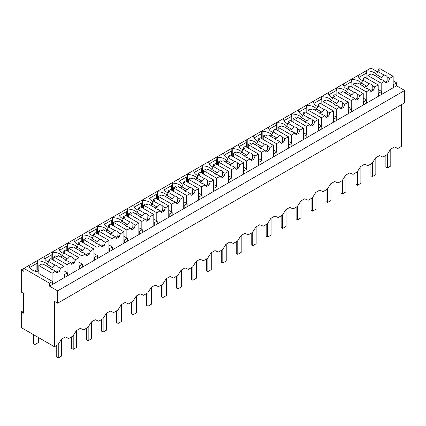 <?xml version="1.0" encoding="UTF-8"?>
<svg xmlns="http://www.w3.org/2000/svg" width="426" height="426" viewBox="0 0 426 426"><rect width="100%" height="100%" fill="white"/><g stroke="black" fill="none" stroke-linecap="round" stroke-linejoin="round"><path stroke-width="0.64" d="M401.494 104.663L401.494 146.368L397.895 148.445L394.476 146.965L390.557 149.228L387.138 154.654L385.04 155.868L382.931 157.082L379.513 155.602L375.594 157.865L372.175 163.291L370.077 164.505L367.973 165.719L364.555 164.239L360.636 166.502L357.217 171.928L355.119 173.142L353.016 174.356L349.597 172.876L345.678 175.139L342.254 180.565L340.161 181.78L338.052 182.994L334.634 181.513L330.714 183.776L327.296 189.203L325.198 190.417L323.094 191.631L319.676 190.15L315.757 192.414L312.338 197.84L310.24 199.054L308.136 200.268L304.712 198.788L300.793 201.051L297.375 206.477L295.282 207.691L293.173 208.905L289.755 207.425L285.835 209.688L282.417 215.114L280.319 216.328L278.215 217.542L274.797 216.062L270.877 218.325L267.459 223.751L265.361 224.965L263.257 226.179L259.833 224.699L255.914 226.962L252.496 232.388L248.294 234.817L244.875 233.336L240.956 235.599L237.538 241.025L233.336 243.454L229.918 241.973L225.998 244.236L222.58 249.663L218.373 252.091L214.954 250.61L211.035 252.874L207.616 258.3L203.415 260.728L199.996 259.248L196.077 261.505L192.659 266.937L188.457 269.365L185.038 267.885L181.119 270.143L177.695 275.574L173.494 278.002L170.075 276.522L166.156 278.78L162.737 284.211L158.536 286.639L155.117 285.154L151.198 287.417L147.779 292.848L143.578 295.277L140.154 293.791L136.235 296.054L132.816 301.486L128.615 303.908L125.196 302.428L121.277 304.691L117.858 310.123L113.657 312.546L110.238 311.065L106.319 313.328L102.9 318.76L98.699 321.183L95.275 319.702L91.356 321.965L87.937 327.397L83.736 329.82L80.317 328.339L76.398 330.603L72.979 336.034L68.778 338.457L65.359 336.977L61.44 339.24L58.021 344.671L54.427 346.743L21.3 327.621L21.3 311.827L23.648 313.185L23.648 293.439L21.3 292.082L21.3 269.876L23.867 271.357L23.867 268.396L21.3 269.876M54.427 346.743L54.427 301.336L57.632 303.19L404.7 102.81L404.7 90.472L396.579 85.78L396.579 82.82L393.161 80.849M377.553 71.84L370.934 68.016L23.867 268.396L49.512 283.199L49.512 286.16L57.632 290.851L404.7 90.472M47.408 264.503A10.954 6.326 0 0 0 37.754 260.866L37.328 260.621L37.328 263.582L36.902 263.337L29.687 267.501M62.366 255.866A10.954 6.326 0 0 0 52.717 252.229L52.286 251.984L52.286 254.945L51.86 254.7L44.645 258.864M77.33 247.229A10.954 6.326 0 0 0 67.675 243.592L67.249 243.347L67.249 246.308L66.818 246.063L59.603 250.227M92.288 238.592A10.954 6.326 0 0 0 82.633 234.955L82.207 234.71L82.207 237.671L81.781 237.426L74.566 241.59M107.245 229.96A10.954 6.326 0 0 0 97.597 226.318L97.165 226.073L97.165 229.034L96.739 228.789L89.524 232.953M122.209 221.323A10.954 6.326 0 0 0 112.555 217.681L112.129 217.436L112.129 220.396L111.703 220.151L104.482 224.316M137.167 212.686A10.954 6.326 0 0 0 127.512 209.044L127.086 208.799L127.086 211.759L126.66 211.514L119.445 215.678M152.13 204.049A10.954 6.326 0 0 0 142.476 200.406L142.05 200.161L142.05 203.122L141.618 202.877L134.403 207.041M167.088 195.412A10.954 6.326 0 0 0 157.434 191.769L157.008 191.524L157.008 194.485L156.582 194.24L149.366 198.404M182.046 186.774A10.954 6.326 0 0 0 172.397 183.132L171.966 182.887L171.966 185.848L171.54 185.603L164.324 189.767M197.009 178.137A10.954 6.326 0 0 0 187.355 174.495L186.929 174.25L186.929 177.211L186.497 176.966L179.282 181.13M211.967 169.5A10.954 6.326 0 0 0 202.313 165.858L201.887 165.613L201.887 168.574L201.461 168.329L194.245 172.493M226.925 160.863A10.954 6.326 0 0 0 217.276 157.221L216.845 156.976L216.845 159.936L216.419 159.691L209.203 163.856M241.888 152.226A10.954 6.326 0 0 0 232.234 148.589L231.808 148.339L231.808 151.299L231.382 151.054L224.161 155.218M256.846 143.589A10.954 6.326 0 0 0 247.192 139.952L246.766 139.701L246.766 142.662L246.34 142.417L239.124 146.581M271.804 134.951A10.954 6.326 0 0 0 262.155 131.314L261.729 131.064L261.729 134.025L261.298 133.78L254.082 137.944M286.767 126.314A10.954 6.326 0 0 0 277.113 122.677L276.687 122.427L276.687 125.388L276.261 125.143L269.04 129.307M301.725 117.677A10.954 6.326 0 0 0 292.071 114.04L291.645 113.79L291.645 116.751L291.219 116.506L284.004 120.67M316.688 109.04A10.954 6.326 0 0 0 307.034 105.403L306.608 105.153L306.608 108.113L306.177 107.869L298.961 112.033M331.646 100.403A10.954 6.326 0 0 0 321.992 96.766L321.566 96.516L321.566 99.476L321.14 99.231L313.925 103.401M346.604 91.766A10.954 6.326 0 0 0 336.955 88.129L336.524 87.878L336.524 90.839L336.098 90.594L328.883 94.764M361.567 83.129A10.954 6.326 0 0 0 351.913 79.492L351.487 79.241L351.487 82.207L351.056 81.957L343.841 86.127M376.525 74.491A10.954 6.326 0 0 0 366.871 70.854L366.445 70.604L366.445 73.57L366.019 73.32L358.804 77.489M396.579 82.82L393.587 84.55L393.587 87.511L49.512 286.16M393.161 84.3L393.587 84.55M396.579 85.78L393.587 87.511M57.632 303.19L57.632 290.851M23.648 310.469L21.3 311.827M28.782 265.558L29.208 265.803A10.954 6.326 0 0 0 38.825 271.926M36.902 263.337L36.902 269.749L34.581 271.09M36.902 269.749L37.754 270.244L37.754 260.866M43.74 256.921L44.166 257.166A10.954 6.326 0 0 0 48.383 262.001M51.86 254.7L51.86 259.29M52.717 252.229L52.717 259.785M58.697 248.283L59.129 248.528A10.954 6.326 0 0 0 63.341 253.363M66.818 246.063L66.818 250.653M67.675 243.592L67.675 251.148M73.661 239.646L74.087 239.891A10.954 6.326 0 0 0 78.299 244.726M81.781 237.426L81.781 242.016M82.633 234.955L82.633 242.511M88.619 231.009L89.045 231.254A10.954 6.326 0 0 0 93.262 236.089M96.739 228.789L96.739 233.379M97.597 226.318L97.597 233.874M103.582 222.372L104.008 222.617A10.954 6.326 0 0 0 108.22 227.452M111.703 220.151L111.703 224.742M112.555 217.681L112.555 225.237M118.54 213.735L118.966 213.98A10.954 6.326 0 0 0 123.178 218.815M126.66 211.514L126.66 216.104M127.512 209.044L127.512 216.6M133.498 205.098L133.929 205.343A10.954 6.326 0 0 0 138.141 210.178M141.618 202.877L141.618 207.467M142.476 200.406L142.476 207.963M148.461 196.461L148.887 196.705A10.954 6.326 0 0 0 153.099 201.541M156.582 194.24L156.582 198.83M157.434 191.769L157.434 199.325M163.419 187.823L163.845 188.068A10.954 6.326 0 0 0 168.062 192.903M171.54 185.603L171.54 190.198M172.397 183.132L172.397 190.688M178.377 179.186L178.808 179.431A10.954 6.326 0 0 0 183.02 184.266M186.497 176.966L186.497 181.561M187.355 174.495L187.355 182.051M193.34 170.549L193.766 170.794A10.954 6.326 0 0 0 197.978 175.629M201.461 168.329L201.461 172.924M202.313 165.858L202.313 173.414M208.298 161.912L208.724 162.157A10.954 6.326 0 0 0 212.941 166.992M216.419 159.691L216.419 164.287M217.276 157.221L217.276 164.777M223.256 153.275L223.687 153.52A10.954 6.326 0 0 0 227.899 158.355M231.382 151.054L231.382 155.65M232.234 148.589L232.234 156.14M238.219 144.638L238.645 144.883A10.954 6.326 0 0 0 242.857 149.718M246.34 142.417L246.34 147.013M247.192 139.952L247.192 147.502M253.177 136L253.603 136.245A10.954 6.326 0 0 0 257.821 141.081M261.298 133.78L261.298 138.375M262.155 131.314L262.155 138.865M268.14 127.363L268.566 127.608A10.954 6.326 0 0 0 272.778 132.443M276.261 125.143L276.261 129.738M277.113 122.677L277.113 130.228M283.098 118.726L283.524 118.971A10.954 6.326 0 0 0 287.736 123.806M291.219 116.506L291.219 121.101M292.071 114.04L292.071 121.591M298.056 110.089L298.488 110.334A10.954 6.326 0 0 0 302.7 115.169M306.177 107.869L306.177 112.464M307.034 105.403L307.034 112.954M313.019 101.452L313.445 101.702A10.954 6.326 0 0 0 317.658 106.532M321.14 99.231L321.14 103.827M321.992 96.766L321.992 104.317M327.977 92.815L328.403 93.065A10.954 6.326 0 0 0 332.621 97.895M336.098 90.594L336.098 95.19M336.955 88.129L336.955 95.68M342.935 84.178L343.367 84.428A10.954 6.326 0 0 0 347.579 89.258M351.056 81.957L351.056 86.553M351.913 79.492L351.913 87.048M357.899 75.54L358.325 75.791A10.954 6.326 0 0 0 362.537 80.62M366.019 73.32L366.019 77.915M366.871 70.854L366.871 78.411M67.462 275.798L67.462 272.837L64.47 274.562L64.47 277.523M49.512 283.199L52.504 281.474L52.504 284.435M378.197 92.937L378.629 93.188L381.621 91.457L381.621 94.418M378.629 93.188L378.629 96.148M363.24 101.574L363.666 101.825L366.658 100.094L366.658 103.055M363.666 101.825L363.666 104.785M348.282 110.212L348.708 110.462L351.7 108.731L351.7 111.692M348.708 110.462L348.708 113.422M333.318 118.849L333.75 119.099L336.737 117.368L336.737 120.329M333.75 119.099L333.75 122.06M318.36 127.486L318.786 127.736L321.779 126.005L321.779 128.966M318.786 127.736L318.786 130.697M303.403 136.123L303.829 136.373L306.821 134.643L306.821 137.603M303.829 136.373L303.829 139.334M288.439 144.76L288.865 145.01L291.858 143.28L291.858 146.24M288.865 145.01L288.865 147.971M273.481 153.397L273.907 153.648L276.9 151.917L276.9 154.878M273.907 153.648L273.907 156.608M258.518 162.034L258.949 162.279L261.942 160.554L261.942 163.515M258.949 162.279L258.949 165.245M243.56 170.672L243.986 170.917L246.979 169.191L246.979 172.152M243.986 170.917L243.986 173.883M228.602 179.309L229.028 179.554L232.021 177.828L232.021 180.789M229.028 179.554L229.028 182.52M213.639 187.946L214.07 188.191L217.063 186.466L217.063 189.426M214.07 188.191L214.07 191.157M198.681 196.583L199.107 196.828L202.1 195.103L202.1 198.063M199.107 196.828L199.107 199.789M183.723 205.22L184.149 205.465L187.142 203.74L187.142 206.701M184.149 205.465L184.149 208.426M168.76 213.857L169.191 214.102L172.179 212.377L172.179 215.338M169.191 214.102L169.191 217.063M153.802 222.494L154.228 222.739L157.221 221.014L157.221 223.975M154.228 222.739L154.228 225.7M138.844 231.132L139.27 231.377L142.263 229.651L142.263 232.612M139.27 231.377L139.27 234.337M123.881 239.769L124.307 240.014L127.299 238.288L127.299 241.249M124.307 240.014L124.307 242.974M108.923 248.406L109.349 248.651L112.342 246.926L112.342 249.886M109.349 248.651L109.349 251.612M93.96 257.043L94.391 257.288L97.384 255.563L97.384 258.523M94.391 257.288L94.391 260.249M79.002 265.68L79.428 265.925L82.42 264.2L82.42 267.161M79.428 265.925L79.428 268.886M52.504 281.474L38.825 273.577L38.825 265.584L40.789 264.45L42.073 265.19L43.574 264.322L49.869 267.954A4.228 2.439 0 0 0 51.008 269.163A4.228 2.439 0 0 0 53.096 269.823L55.54 271.234L56.775 272.986L59.342 271.506L57.984 270.723A4.228 2.439 180 0 1 56.099 272.022M38.825 270.292A10.954 6.326 0 0 0 37.754 270.244M64.044 274.317L64.47 274.562M67.462 272.837L64.044 270.861M82.42 264.2L79.002 262.224M97.384 255.563L93.96 253.587M112.342 246.926L108.923 244.95M127.299 238.288L123.881 236.313M142.263 229.651L138.844 227.676M157.221 221.014L153.802 219.039M172.179 212.377L168.76 210.401M187.142 203.74L183.723 201.764M202.1 195.103L198.681 193.127M217.063 186.466L213.639 184.49M232.021 177.828L228.602 175.853M246.979 169.191L243.56 167.216M261.942 160.554L258.518 158.578M276.9 151.917L273.481 149.941M291.858 143.28L288.439 141.304M306.821 134.643L303.403 132.667M321.779 126.005L318.36 124.03M336.737 117.368L333.318 115.398M351.7 108.731L348.282 106.761M366.658 100.094L363.24 98.124M381.621 91.457L378.197 89.487M38.377 337.477L38.377 342.563L34.959 344.538L33.462 343.67L33.462 334.639M34.959 344.538L34.959 335.502M390.786 149.095L390.786 165.996L387.367 167.972L385.871 167.109L385.871 155.383M387.367 167.972L387.367 154.287M375.828 157.732L375.828 174.633L372.409 176.609L370.913 175.746L370.913 164.021M372.409 176.609L372.409 162.924M360.87 166.369L360.87 183.271L357.446 185.246L355.95 184.383L355.95 172.658M357.446 185.246L357.446 171.561M345.907 175.006L345.907 191.908L342.488 193.883L340.992 193.021L340.992 181.295M342.488 193.883L342.488 180.198M330.949 183.643L330.949 200.545L327.53 202.52L326.034 201.652L326.034 189.932M327.53 202.52L327.53 188.835M315.985 192.28L315.985 209.182L312.567 211.158L311.071 210.29L311.071 198.569M312.567 211.158L312.567 197.472M301.028 200.918L301.028 217.819L297.609 219.795L296.113 218.927L296.113 207.206M297.609 219.795L297.609 206.109M286.07 209.549L286.07 226.456L282.651 228.432L281.155 227.564L281.155 215.844M282.651 228.432L282.651 214.747M271.106 218.187L271.106 235.093L267.688 237.069L266.191 236.201L266.191 224.481M267.688 237.069L267.688 223.384M256.148 226.824L256.148 243.731L252.73 245.706L251.233 244.838L251.233 233.118M252.73 245.706L252.73 232.021M241.191 235.461L241.191 252.368L237.772 254.343L236.276 253.475L236.276 241.755M237.772 254.343L237.772 240.658M226.227 244.098L226.227 261.005L222.809 262.975L221.312 262.112L221.312 250.392M222.809 262.975L222.809 249.295M211.269 252.735L211.269 269.642L207.851 271.612L206.354 270.75L206.354 259.029M207.851 271.612L207.851 257.932M196.311 261.372L196.311 278.279L192.887 280.249L191.391 279.387L191.391 267.666M192.887 280.249L192.887 266.57M181.348 270.009L181.348 286.916L177.93 288.887L176.433 288.024L176.433 276.304M177.93 288.887L177.93 275.207M166.39 278.647L166.39 295.553L162.972 297.524L161.475 296.661L161.475 284.941M162.972 297.524L162.972 283.844M151.427 287.284L151.427 304.191L148.008 306.161L146.512 305.298L146.512 293.578M148.008 306.161L148.008 292.481M136.469 295.921L136.469 312.828L133.05 314.798L131.554 313.935L131.554 302.215M133.05 314.798L133.05 301.118M121.511 304.558L121.511 321.465L118.093 323.435L116.596 322.573L116.596 310.852M118.093 323.435L118.093 309.755M106.548 313.195L106.548 330.102L103.129 332.072L101.633 331.21L101.633 319.489M103.129 332.072L103.129 318.392M91.59 321.832L91.59 338.734L88.171 340.709L86.675 339.847L86.675 328.127M88.171 340.709L88.171 327.03M76.632 330.469L76.632 347.371L73.208 349.347L71.717 348.484L71.717 336.764M73.208 349.347L73.208 335.667M61.669 339.107L61.669 356.008L58.25 357.984L56.754 357.121L56.754 345.401M58.25 357.984L58.25 344.304M381.19 91.212L381.19 83.219L384.662 81.217L385.892 82.974L388.459 81.494L389.694 78.315L393.161 76.313L393.161 87.756M393.161 76.313L379.907 68.661L377.942 69.795L379.225 70.535L377.724 71.403L376.488 74.582L374.827 75.54M389.694 78.315L387.245 76.904A4.228 2.439 0 0 0 386.105 75.695A4.228 2.439 0 0 0 384.018 75.035L377.724 71.403M387.245 76.904L387.101 80.706A4.228 2.439 180 0 1 385.216 82.01M388.459 81.494L387.101 80.706M384.662 81.217L382.213 79.806A4.228 2.439 0 0 1 380.125 79.145A4.228 2.439 0 0 1 378.986 77.942L372.691 74.31L371.19 75.173L369.906 74.433L367.942 75.572L367.942 79.023M381.19 83.219L367.942 75.572M377.942 69.795L377.942 71.275M384.018 75.035L381.696 77.591A4.228 2.439 0 0 0 379.465 78.656M381.696 77.591L376.488 74.582M366.232 99.849L366.232 91.856L369.699 89.854L370.934 91.611L373.495 90.131L374.731 86.952L378.197 84.95L378.197 96.393M378.197 84.95L364.949 77.298L362.984 78.432L364.267 79.172L362.766 80.04L361.53 83.219L359.869 84.178M374.731 86.952L372.287 85.541A4.228 2.439 0 0 0 371.147 84.332A4.228 2.439 0 0 0 369.054 83.672L362.766 80.04M372.287 85.541L372.138 89.343A4.228 2.439 180 0 1 370.253 90.647M373.495 90.131L372.138 89.343M369.699 89.854L367.255 88.443A4.228 2.439 0 0 1 365.167 87.783A4.228 2.439 0 0 1 364.022 86.579L357.733 82.948L356.232 83.81L354.949 83.07L352.984 84.21L352.984 87.66M366.232 91.856L352.984 84.21M362.984 78.432L362.984 79.912M369.054 83.672L366.738 86.228A4.228 2.439 0 0 0 364.507 87.293M366.738 86.228L361.53 83.219M351.274 108.486L351.274 100.493L354.741 98.491L355.971 100.248L358.538 98.768L359.773 95.589L363.24 93.587L363.24 105.03M363.24 93.587L349.991 85.935L348.026 87.069L349.304 87.809L347.802 88.677L346.572 91.856L344.911 92.815M359.773 95.589L357.329 94.173A4.228 2.439 0 0 0 356.184 92.969A4.228 2.439 0 0 0 354.097 92.309L347.802 88.677M357.329 94.173L357.18 97.98A4.228 2.439 180 0 1 355.295 99.285M358.538 98.768L357.18 97.98M354.741 98.491L352.297 97.08A4.228 2.439 0 0 1 350.204 96.42A4.228 2.439 0 0 1 349.064 95.216L342.77 91.585L341.269 92.447L339.985 91.707L338.02 92.847L338.02 96.297M351.274 100.493L338.02 92.847M348.026 87.069L348.026 88.549M354.097 92.309L351.775 94.865A4.228 2.439 0 0 0 349.549 95.93M351.775 94.865L346.572 91.856M336.311 117.123L336.311 109.131L339.778 107.128L341.013 108.886L343.58 107.405L344.81 104.226L348.282 102.224L348.282 113.667M348.282 102.224L335.028 94.572L333.063 95.706L334.346 96.446L332.844 97.314L331.609 100.493L329.948 101.452M344.81 104.226L342.366 102.81A4.228 2.439 0 0 0 341.226 101.606A4.228 2.439 0 0 0 339.139 100.946L332.844 97.314M342.366 102.81L342.216 106.617A4.228 2.439 180 0 1 340.337 107.922M343.58 107.405L342.216 106.617M339.778 107.128L337.333 105.717A4.228 2.439 0 0 1 335.246 105.057A4.228 2.439 0 0 1 334.101 103.853L327.812 100.222L326.311 101.084L325.027 100.344L323.062 101.484L323.062 104.934M336.311 109.131L323.062 101.484M333.063 95.706L333.063 97.187M339.139 100.946L336.817 103.502A4.228 2.439 0 0 0 334.586 104.567M336.817 103.502L331.609 100.493M321.353 125.761L321.353 117.768L324.82 115.766L326.055 117.523L328.616 116.042L329.852 112.863L333.318 110.861L333.318 122.305M333.318 110.861L320.07 103.209L318.105 104.343L319.388 105.084L317.887 105.952L316.651 109.131L314.99 110.089M329.852 112.863L327.408 111.447A4.228 2.439 0 0 0 326.268 110.243A4.228 2.439 0 0 0 324.175 109.583L317.887 105.952M327.408 111.447L327.259 115.254A4.228 2.439 180 0 1 325.373 116.554M328.616 116.042L327.259 115.254M324.82 115.766L322.375 114.354A4.228 2.439 0 0 1 320.283 113.694A4.228 2.439 0 0 1 319.143 112.491L312.854 108.859L311.353 109.722L310.069 108.981L308.104 110.121L308.104 113.572M321.353 117.768L308.104 110.121M318.105 104.343L318.105 105.824M324.175 109.583L321.859 112.139A4.228 2.439 0 0 0 319.628 113.204M321.859 112.139L316.651 109.131M306.39 134.398L306.39 126.405L309.862 124.403L311.092 126.16L313.658 124.68L314.894 121.495L318.36 119.498L318.36 130.942M318.36 119.498L305.112 111.846L303.142 112.981L304.425 113.721L302.923 114.589L301.693 117.768L300.032 118.726M314.894 121.495L312.45 120.084A4.228 2.439 0 0 0 311.305 118.881A4.228 2.439 0 0 0 309.217 118.22L302.923 114.589M312.45 120.084L312.301 123.891A4.228 2.439 180 0 1 310.416 125.191M313.658 124.68L312.301 123.891M309.862 124.403L307.418 122.992A4.228 2.439 0 0 1 305.325 122.331A4.228 2.439 0 0 1 304.185 121.128L297.891 117.496L296.389 118.359L295.106 117.619L293.141 118.753L293.141 122.209M306.39 126.405L293.141 118.753M303.142 112.981L303.142 114.461M309.217 118.22L306.896 120.776A4.228 2.439 0 0 0 304.665 121.841M306.896 120.776L301.693 117.768M291.432 143.035L291.432 135.042L294.898 133.04L296.134 134.797L298.701 133.317L299.931 130.132L303.403 128.13L303.403 139.579M303.403 128.13L290.149 120.483L288.184 121.618L289.467 122.358L287.965 123.226L286.73 126.405L285.069 127.363M299.931 130.132L297.486 128.721A4.228 2.439 0 0 0 296.347 127.518A4.228 2.439 0 0 0 294.254 126.857L287.965 123.226M297.486 128.721L297.337 132.529A4.228 2.439 180 0 1 295.458 133.828M298.701 133.317L297.337 132.529M294.898 133.04L292.454 131.629A4.228 2.439 0 0 1 290.367 130.968A4.228 2.439 0 0 1 289.222 129.765L282.933 126.128L281.432 126.996L280.148 126.256L278.183 127.39L278.183 130.846M291.432 135.042L278.183 127.39M288.184 121.618L288.184 123.098M294.254 126.857L291.938 129.413A4.228 2.439 0 0 0 289.707 130.478M291.938 129.413L286.73 126.405M276.474 151.672L276.474 143.679L279.941 141.677L281.176 143.434L283.737 141.954L284.973 138.769L288.439 136.767L288.439 148.216M288.439 136.767L275.191 129.121L273.226 130.255L274.509 130.995L273.007 131.863L271.772 135.042L270.111 136M284.973 138.769L282.529 137.358A4.228 2.439 0 0 0 281.384 136.155A4.228 2.439 0 0 0 279.296 135.495L273.007 131.863M282.529 137.358L282.379 141.166A4.228 2.439 180 0 1 280.494 142.465M283.737 141.954L282.379 141.166M279.941 141.677L277.496 140.266A4.228 2.439 0 0 1 275.404 139.606A4.228 2.439 0 0 1 274.264 138.402L267.97 134.765L266.468 135.633L265.19 134.893L263.22 136.027L263.22 139.483M276.474 143.679L263.22 136.027M273.226 130.255L273.226 131.735M279.296 135.495L276.975 138.051A4.228 2.439 0 0 0 274.749 139.116M276.975 138.051L271.772 135.042M261.511 160.309L261.511 152.316L264.983 150.314L266.213 152.071L268.779 150.591L270.015 147.407L273.481 145.404L273.481 156.853M273.481 145.404L260.233 137.758L258.262 138.892L259.546 139.632L258.044 140.5L256.809 143.679L255.147 144.638M270.015 147.407L267.565 145.996A4.228 2.439 0 0 0 266.426 144.792A4.228 2.439 0 0 0 264.338 144.132L258.044 140.5M267.565 145.996L267.421 149.803A4.228 2.439 180 0 1 265.536 151.102M268.779 150.591L267.421 149.803M264.983 150.314L262.533 148.903A4.228 2.439 0 0 1 260.446 148.243A4.228 2.439 0 0 1 259.306 147.039L253.012 143.402L251.51 144.27L250.227 143.53L248.262 144.664L248.262 148.12M261.511 152.316L248.262 144.664M258.262 138.892L258.262 140.372M264.338 144.132L262.017 146.682A4.228 2.439 0 0 0 259.785 147.753M262.017 146.682L256.809 143.679M246.553 168.946L246.553 160.953L250.019 158.951L251.255 160.708L253.821 159.228L255.052 156.044L258.518 154.042L258.518 165.49M258.518 154.042L245.269 146.395L243.305 147.529L244.588 148.269L243.086 149.137L241.851 152.316L240.189 153.275M255.052 156.044L252.607 154.633A4.228 2.439 0 0 0 251.468 153.429A4.228 2.439 0 0 0 249.375 152.769L243.086 149.137M252.607 154.633L252.458 158.44A4.228 2.439 180 0 1 250.579 159.739M253.821 159.228L252.458 158.44M250.019 158.951L247.575 157.54A4.228 2.439 0 0 1 245.488 156.88A4.228 2.439 0 0 1 244.343 155.676L238.054 152.039L236.552 152.907L235.269 152.167L233.304 153.301L233.304 156.757M246.553 160.953L233.304 153.301M243.305 147.529L243.305 149.009M249.375 152.769L247.059 155.32A4.228 2.439 0 0 0 244.828 156.39M247.059 155.32L241.851 152.316M231.595 177.583L231.595 169.591L235.061 167.588L236.297 169.346L238.858 167.865L240.094 164.681L243.56 162.679L243.56 174.127M243.56 162.679L230.312 155.032L228.347 156.166L229.625 156.906L228.123 157.774L226.893 160.953L225.232 161.912M240.094 164.681L237.649 163.27A4.228 2.439 0 0 0 236.505 162.066A4.228 2.439 0 0 0 234.417 161.406L228.123 157.774M237.649 163.27L237.5 167.077A4.228 2.439 180 0 1 235.615 168.376M238.858 167.865L237.5 167.077M235.061 167.588L232.617 166.177A4.228 2.439 0 0 1 230.525 165.517A4.228 2.439 0 0 1 229.385 164.314L223.091 160.677L221.589 161.545L220.311 160.804L218.341 161.939L218.341 165.394M231.595 169.591L218.341 161.939M228.347 156.166L228.347 157.647M234.417 161.406L232.095 163.957A4.228 2.439 0 0 0 229.87 165.027M232.095 163.957L226.893 160.953M216.632 186.221L216.632 178.228L220.104 176.226L221.334 177.983L223.9 176.502L225.136 173.318L228.602 171.316L228.602 182.765M228.602 171.316L215.348 163.669L213.383 164.803L214.667 165.544L213.165 166.412L211.93 169.591L210.268 170.549M225.136 173.318L222.686 171.907A4.228 2.439 0 0 0 221.547 170.704A4.228 2.439 0 0 0 219.459 170.043L213.165 166.412M222.686 171.907L222.542 175.714A4.228 2.439 180 0 1 220.657 177.014M223.9 176.502L222.542 175.714M220.104 176.226L217.654 174.814A4.228 2.439 0 0 1 215.567 174.154A4.228 2.439 0 0 1 214.427 172.951L208.133 169.314L206.631 170.182L205.348 169.441L203.383 170.576L203.383 174.032M216.632 178.228L203.383 170.576M213.383 164.803L213.383 166.284M219.459 170.043L217.138 172.594A4.228 2.439 0 0 0 214.906 173.664M217.138 172.594L211.93 169.591M201.674 194.858L201.674 186.865L205.14 184.863L206.376 186.62L208.937 185.134L210.172 181.955L213.639 179.953L213.639 191.402M213.639 179.953L200.39 172.306L198.425 173.441L199.709 174.181L198.207 175.049L196.972 178.228L195.31 179.186M210.172 181.955L207.728 180.544A4.228 2.439 0 0 0 206.589 179.341A4.228 2.439 0 0 0 204.496 178.68L198.207 175.049M207.728 180.544L207.579 184.351A4.228 2.439 180 0 1 205.694 185.651M208.937 185.134L207.579 184.351M205.14 184.863L202.696 183.452A4.228 2.439 0 0 1 200.609 182.791A4.228 2.439 0 0 1 199.464 181.582L193.175 177.951L191.673 178.819L190.39 178.079L188.425 179.213L188.425 182.669M201.674 186.865L188.425 179.213M198.425 173.441L198.425 174.921M204.496 178.68L202.18 181.231A4.228 2.439 0 0 0 199.948 182.301M202.18 181.231L196.972 178.228M186.716 203.495L186.716 195.502L190.182 193.5L191.412 195.257L193.979 193.771L195.215 190.592L198.681 188.59L198.681 200.039M198.681 188.59L185.432 180.944L183.468 182.078L184.746 182.818L183.244 183.686L182.014 186.865L180.352 187.823M195.215 190.592L192.77 189.181A4.228 2.439 0 0 0 191.625 187.978A4.228 2.439 0 0 0 189.538 187.318L183.244 183.686M192.77 189.181L192.621 192.989A4.228 2.439 180 0 1 190.736 194.288M193.979 193.771L192.621 192.989M190.182 193.5L187.738 192.089A4.228 2.439 0 0 1 185.645 191.428A4.228 2.439 0 0 1 184.506 190.22L178.212 186.588L176.71 187.456L175.427 186.716L173.462 187.85L173.462 191.306M186.716 195.502L173.462 187.85M183.468 182.078L183.468 183.558M189.538 187.318L187.216 189.868A4.228 2.439 0 0 0 184.99 190.939M187.216 189.868L182.014 186.865M171.753 212.132L171.753 204.139L175.219 202.137L176.455 203.889L179.021 202.409L180.251 199.23L183.723 197.227L183.723 208.676M183.723 197.227L170.469 189.581L168.504 190.715L169.788 191.455L168.286 192.323L167.051 195.502L165.389 196.461M180.251 199.23L177.807 197.818A4.228 2.439 0 0 0 176.668 196.615A4.228 2.439 0 0 0 174.58 195.955L168.286 192.323M177.807 197.818L177.658 201.626A4.228 2.439 180 0 1 175.778 202.925M179.021 202.409L177.658 201.626M175.219 202.137L172.775 200.726A4.228 2.439 0 0 1 170.688 200.066A4.228 2.439 0 0 1 169.543 198.857L163.254 195.225L161.752 196.093L160.469 195.353L158.504 196.487L158.504 199.943M171.753 204.139L158.504 196.487M168.504 190.715L168.504 192.195M174.58 195.955L172.258 198.505A4.228 2.439 0 0 0 170.027 199.576M172.258 198.505L167.051 195.502M156.795 220.769L156.795 212.776L160.261 210.774L161.497 212.526L164.058 211.046L165.293 207.867L168.76 205.864L168.76 217.313M168.76 205.864L155.511 198.218L153.546 199.352L154.83 200.092L153.328 200.96L152.093 204.139L150.431 205.098M165.293 207.867L162.849 206.456A4.228 2.439 0 0 0 161.71 205.252A4.228 2.439 0 0 0 159.617 204.592L153.328 200.96M162.849 206.456L162.7 210.263A4.228 2.439 180 0 1 160.815 211.562M164.058 211.046L162.7 210.263M160.261 210.774L157.817 209.363A4.228 2.439 0 0 1 155.724 208.703A4.228 2.439 0 0 1 154.585 207.494L148.296 203.862L146.794 204.73L145.511 203.99L143.546 205.124L143.546 208.58M156.795 212.776L143.546 205.124M153.546 199.352L153.546 200.832M159.617 204.592L157.3 207.142A4.228 2.439 0 0 0 155.069 208.207M157.3 207.142L152.093 204.139M141.831 229.406L141.831 221.413L145.303 219.411L146.533 221.163L149.1 219.683L150.335 216.504L153.802 214.502L153.802 225.95M153.802 214.502L140.553 206.855L138.583 207.989L139.866 208.729L138.365 209.597L137.135 212.776L135.473 213.735M150.335 216.504L147.891 215.093A4.228 2.439 0 0 0 146.746 213.889A4.228 2.439 0 0 0 144.659 213.229L138.365 209.597M147.891 215.093L147.742 218.9A4.228 2.439 180 0 1 145.857 220.199M149.1 219.683L147.742 218.9M145.303 219.411L142.859 218A4.228 2.439 0 0 1 140.766 217.34A4.228 2.439 0 0 1 139.627 216.131L133.333 212.499L131.831 213.367L130.548 212.627L128.583 213.761L128.583 217.217M141.831 221.413L128.583 213.761M138.583 207.989L138.583 209.47M144.659 213.229L142.337 215.78A4.228 2.439 0 0 0 140.106 216.845M142.337 215.78L137.135 212.776M126.873 238.043L126.873 230.051L130.34 228.048L131.575 229.8L134.142 228.32L135.372 225.141L138.844 223.139L138.844 234.588M138.844 223.139L125.59 215.492L123.625 216.626L124.909 217.366L123.407 218.234L122.171 221.413L120.51 222.372M135.372 225.141L132.928 223.73A4.228 2.439 0 0 0 131.788 222.526A4.228 2.439 0 0 0 129.696 221.866L123.407 218.234M132.928 223.73L132.779 227.537A4.228 2.439 180 0 1 130.899 228.837M134.142 228.32L132.779 227.537M130.34 228.048L127.896 226.637A4.228 2.439 0 0 1 125.808 225.977A4.228 2.439 0 0 1 124.664 224.768L118.375 221.137L116.873 222.005L115.59 221.264L113.625 222.399L113.625 225.855M126.873 230.051L113.625 222.399M123.625 216.626L123.625 218.107M129.696 221.866L127.379 224.417A4.228 2.439 0 0 0 125.148 225.482M127.379 224.417L122.171 221.413M111.916 246.675L111.916 238.688L115.382 236.686L116.617 238.438L119.179 236.957L120.414 233.778L123.881 231.776L123.881 243.225M123.881 231.776L110.632 224.129L108.667 225.263L109.945 226.004L108.444 226.872L107.214 230.051L105.552 231.009M120.414 233.778L117.97 232.367A4.228 2.439 0 0 0 116.825 231.158A4.228 2.439 0 0 0 114.738 230.503L108.444 226.872M117.97 232.367L117.821 236.174A4.228 2.439 180 0 1 115.936 237.474M119.179 236.957L117.821 236.174M115.382 236.686L112.938 235.274A4.228 2.439 0 0 1 110.845 234.614A4.228 2.439 0 0 1 109.706 233.405L103.411 229.774L101.91 230.642L100.632 229.902L98.662 231.036L98.662 234.492M111.916 238.688L98.662 231.036M108.667 225.263L108.667 226.744M114.738 230.503L112.416 233.054A4.228 2.439 0 0 0 110.19 234.119M112.416 233.054L107.214 230.051M96.952 255.312L96.952 247.325L100.424 245.323L101.654 247.075L104.221 245.594L105.456 242.415L108.923 240.413L108.923 251.862M108.923 240.413L95.674 232.766L93.704 233.901L94.987 234.641L93.486 235.509L92.25 238.688L90.589 239.646M105.456 242.415L103.007 241.004A4.228 2.439 0 0 0 101.867 239.795A4.228 2.439 0 0 0 99.78 239.14L93.486 235.509M103.007 241.004L102.863 244.812A4.228 2.439 180 0 1 100.978 246.111M104.221 245.594L102.863 244.812M100.424 245.323L97.975 243.912A4.228 2.439 0 0 1 95.887 243.251A4.228 2.439 0 0 1 94.748 242.043L88.454 238.411L86.952 239.279L85.669 238.539L83.704 239.673L83.704 243.129M96.952 247.325L83.704 239.673M93.704 233.901L93.704 235.381M99.78 239.14L97.458 241.691A4.228 2.439 0 0 0 95.227 242.756M97.458 241.691L92.25 238.688M81.994 263.95L81.994 255.962L85.461 253.96L86.696 255.712L89.263 254.231L90.493 251.052L93.96 249.05L93.96 260.499M93.96 249.05L80.711 241.398L78.746 242.538L80.029 243.278L78.528 244.141L77.292 247.325L75.631 248.283M90.493 251.052L88.049 249.641A4.228 2.439 0 0 0 86.909 248.433A4.228 2.439 0 0 0 84.817 247.778L78.528 244.141M88.049 249.641L87.9 253.449A4.228 2.439 180 0 1 86.015 254.748M89.263 254.231L87.9 253.449M85.461 253.96L83.017 252.549A4.228 2.439 0 0 1 80.929 251.888A4.228 2.439 0 0 1 79.784 250.68L73.496 247.048L71.994 247.916L70.711 247.176L68.746 248.31L68.746 251.766M81.994 255.962L68.746 248.31M78.746 242.538L78.746 244.018M84.817 247.778L82.5 250.328A4.228 2.439 0 0 0 80.269 251.393M82.5 250.328L77.292 247.325M67.036 272.587L67.036 264.599L70.503 262.597L71.738 264.349L74.3 262.869L75.535 259.69L79.002 257.687L79.002 269.136M79.002 257.687L65.753 250.035L63.788 251.175L65.066 251.915L63.565 252.778L62.334 255.962L60.673 256.921M75.535 259.69L73.091 258.278A4.228 2.439 0 0 0 71.946 257.07A4.228 2.439 0 0 0 69.859 256.415L63.565 252.778M73.091 258.278L72.942 262.086A4.228 2.439 180 0 1 71.057 263.385M74.3 262.869L72.942 262.086M70.503 262.597L68.059 261.186A4.228 2.439 0 0 1 65.966 260.526A4.228 2.439 0 0 1 64.827 259.317L58.532 255.685L57.031 256.553L55.753 255.813L53.782 256.947L53.782 260.403M67.036 264.599L53.782 256.947M63.788 251.175L63.788 252.655M69.859 256.415L67.537 258.965A4.228 2.439 0 0 0 65.311 260.03M67.537 258.965L62.334 255.962M59.342 271.506L60.577 268.327L64.044 266.325L64.044 277.773M52.073 281.224L52.073 273.236L55.54 271.234M64.044 266.325L50.79 258.673L48.825 259.812L50.108 260.552L48.607 261.415L47.371 264.599L45.71 265.558M60.577 268.327L58.128 266.916A4.228 2.439 0 0 0 56.988 265.707A4.228 2.439 0 0 0 54.901 265.052L48.607 261.415M58.128 266.916L57.984 270.723M52.073 273.236L38.825 265.584M48.825 259.812L48.825 261.292M54.901 265.052L52.579 267.603A4.228 2.439 0 0 0 50.348 268.668M52.579 267.603L47.371 264.599"/></g></svg>
